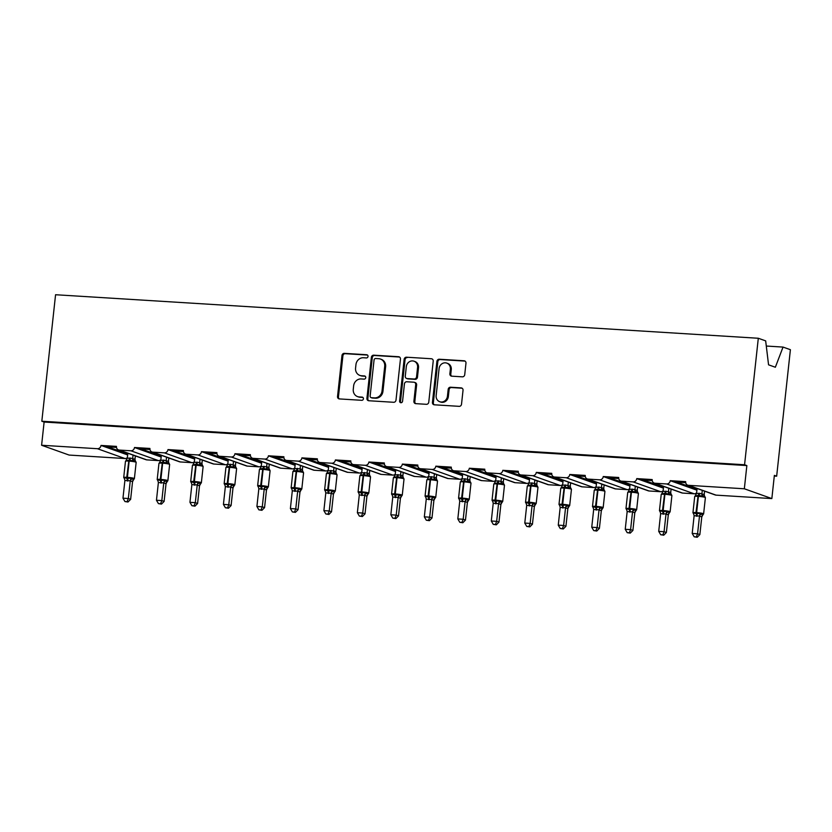 <?xml version="1.0" encoding="UTF-8"?>
<svg xmlns="http://www.w3.org/2000/svg" width="832" height="832" viewBox="0 0 832 832"><rect width="100%" height="100%" fill="white"/><g stroke="black" fill="none" stroke-linecap="round" stroke-linejoin="round"><path stroke-width="1.25" d="M368.025 356.429A1.612 1.466 -70.4 0 0 366.725 354.744L344.344 353.361A2.309 2.101 -70.4 0 0 341.983 355.503L337.532 396.51A2.309 2.101 -70.4 0 0 339.394 398.923L361.774 400.306A1.612 1.466 -70.4 0 0 362.492 397.197A1.612 1.466 -70.4 0 0 362.118 397.114L359.226 396.937A7.374 6.708 -70.4 0 1 357.542 396.594A7.374 6.708 -70.4 0 1 353.278 389.23L353.642 385.809A7.374 6.708 -70.4 0 1 361.182 378.945L364.073 379.122A1.612 1.466 -70.4 0 0 364.79 376.002A1.612 1.466 -70.4 0 0 364.426 375.929L361.525 375.752A7.374 6.708 -70.4 0 1 359.84 375.409A7.374 6.708 -70.4 0 1 355.576 368.046L355.95 364.624A7.374 6.708 -70.4 0 1 363.48 357.75L366.382 357.937A1.612 1.466 -70.4 0 0 368.025 356.429M462.374 376.834A2.309 2.101 -70.4 0 0 464.724 374.691L465.972 363.189A2.309 2.101 -70.4 0 0 464.11 360.776L439.254 359.237A2.309 2.101 -70.4 0 0 436.904 361.379L432.442 402.386A2.309 2.101 -70.4 0 0 434.304 404.799L459.16 406.338A2.309 2.101 -70.4 0 0 461.521 404.196L463.029 390.291A2.309 2.101 -70.4 0 0 461.167 387.889L450.528 387.223A2.309 2.101 -70.4 0 0 448.178 389.376L447.429 396.271A6.167 5.606 -70.4 0 1 439.722 401.721A6.167 5.606 -70.4 0 1 436.155 395.564L439.088 368.576A6.167 5.606 -70.4 0 1 446.794 363.116A6.167 5.606 -70.4 0 1 450.362 369.273L449.873 373.766A2.309 2.101 -70.4 0 0 451.734 376.178L462.374 376.834M41.829 421.231L744.567 464.755L758.306 338.26L55.567 294.736L41.829 421.231L44.117 422.042L41.6 445.255L97.406 448.708A3.526 3.203 -70.4 0 0 101.005 445.432L116.459 446.389A3.526 3.203 109.6 0 0 119.298 450.07L130.894 450.788A3.526 3.203 -70.4 0 0 134.493 447.502L149.947 448.458A3.526 3.203 109.6 0 0 152.786 452.14L164.372 452.858A3.526 3.203 -70.4 0 0 167.97 449.582L183.425 450.538A3.526 3.203 109.6 0 0 186.264 454.22L197.86 454.938A3.526 3.203 -70.4 0 0 201.458 451.651L216.913 452.608A3.526 3.203 109.6 0 0 219.752 456.29L231.338 457.007A3.526 3.203 -70.4 0 0 234.936 453.721L250.39 454.678A3.526 3.203 109.6 0 0 253.24 458.359L264.826 459.077A3.526 3.203 -70.4 0 0 268.424 455.801L283.878 456.758A3.526 3.203 109.6 0 0 286.718 460.439L298.314 461.157A3.526 3.203 -70.4 0 0 301.912 457.87L317.366 458.827A3.526 3.203 109.6 0 0 320.206 462.509L331.791 463.226A3.526 3.203 -70.4 0 0 335.39 459.95L350.844 460.907A3.526 3.203 109.6 0 0 353.683 464.589L365.279 465.306A3.526 3.203 -70.4 0 0 368.878 462.02L384.332 462.977A3.526 3.203 109.6 0 0 387.171 466.658L398.767 467.376A3.526 3.203 -70.4 0 0 402.366 464.09L417.81 465.057A3.526 3.203 109.6 0 0 420.659 468.728L432.245 469.446A3.526 3.203 -70.4 0 0 435.843 466.17L451.298 467.126A3.526 3.203 109.6 0 0 454.137 470.808L465.733 471.526A3.526 3.203 -70.4 0 0 469.331 468.239L484.786 469.196A3.526 3.203 109.6 0 0 487.625 472.878L499.21 473.595A3.526 3.203 -70.4 0 0 502.809 470.319L518.263 471.276A3.526 3.203 109.6 0 0 521.113 474.958L532.698 475.675A3.526 3.203 -70.4 0 0 536.297 472.389L551.751 473.346A3.526 3.203 109.6 0 0 554.59 477.027L566.186 477.745A3.526 3.203 -70.4 0 0 569.785 474.469L585.239 475.426A3.526 3.203 109.6 0 0 588.078 479.097L599.664 479.825A3.526 3.203 -70.4 0 0 603.262 476.538L618.717 477.495A3.526 3.203 109.6 0 0 621.556 481.177L633.152 481.894A3.526 3.203 -70.4 0 0 636.75 478.608L652.205 479.565A3.526 3.203 109.6 0 0 655.044 483.246L666.63 483.964A3.526 3.203 -70.4 0 0 670.228 480.688L685.682 481.645A3.526 3.203 109.6 0 0 688.532 485.326L744.338 488.779L771.846 498.586L774.363 475.384L776.662 476.195L774.29 476.05M400.452 359.122A2.309 2.101 -70.4 0 0 398.59 356.72L373.734 355.181A2.309 2.101 -70.4 0 0 371.374 357.323L366.922 398.33A2.309 2.101 -70.4 0 0 368.784 400.743L393.64 402.282A2.309 2.101 -70.4 0 0 396.001 400.13L400.452 359.122M406.494 357.209L431.35 358.748A2.309 2.101 -70.4 0 1 433.212 361.15L428.761 402.158A2.309 2.101 -70.4 0 1 426.4 404.31L415.761 403.655A2.309 2.101 -70.4 0 1 413.899 401.242L415.709 384.613A2.309 2.101 -70.4 0 0 413.847 382.2L406.796 381.763A2.309 2.101 -70.4 0 0 404.435 383.916L402.563 401.232A1.612 1.466 -70.4 0 1 400.546 402.657A1.612 1.466 -70.4 0 1 399.61 401.045L404.134 359.351A2.309 2.101 -70.4 0 1 406.494 357.209L431.35 358.748M696.904 490.194L694.304 489.268L696.987 489.434M694.304 489.268L691.922 488.415L695.136 488.623L679.276 482.966L676.052 482.758L670.228 480.688M691.922 488.415L676.052 482.758M679.349 482.258L679.276 482.966M695.136 488.623L695.219 487.833M673.67 481.915L685.714 482.654M663.416 488.124L660.816 487.198L663.499 487.365M660.816 487.198L658.434 486.346L661.658 486.543L645.788 480.886L642.574 480.688L636.75 478.608M658.434 486.346L642.574 480.688M645.871 480.189L645.788 480.886M661.658 486.543L661.742 485.763M640.182 479.835L652.226 480.584M629.928 486.044L627.338 485.118L630.011 485.285M627.338 485.118L624.946 484.276L628.17 484.474L612.31 478.816L609.086 478.618L603.262 476.538M624.946 484.276L609.086 478.618M612.383 478.119L612.31 478.816M628.17 484.474L628.254 483.683M606.705 477.766L618.748 478.514M596.45 483.974L593.85 483.049L596.534 483.215M593.85 483.049L591.469 482.196L594.682 482.394L578.822 476.736L575.598 476.538L569.785 474.469M591.469 482.196L575.598 476.538M578.895 476.039L578.822 476.736M594.682 482.394L594.776 481.614M573.217 475.686L585.26 476.434M562.962 481.905L560.373 480.969L563.046 481.135M560.373 480.969L557.981 480.126L561.205 480.324L545.334 474.666L542.121 474.469L536.297 472.389M557.981 480.126L542.121 474.469M545.418 473.97L545.334 474.666M561.205 480.324L561.288 479.534M539.739 473.616L551.782 474.365M529.485 479.825L526.885 478.899L529.558 479.066M526.885 478.899L524.503 478.046L527.717 478.254L511.857 472.597L508.633 472.389L502.809 470.319M524.503 478.046L508.633 472.389M511.93 471.89L511.857 472.597M527.717 478.254L527.8 477.464M506.251 471.546L518.294 472.285M495.997 477.755L493.397 476.83L496.08 476.996M493.397 476.83L491.015 475.977L494.239 476.174L478.369 470.517L475.155 470.319L469.331 468.239M491.015 475.977L475.155 470.319M478.442 469.82L478.369 470.517M494.239 476.174L494.322 475.394M472.763 469.466L484.806 470.215M462.509 475.675L459.919 474.75L462.592 474.916M459.919 474.75L457.527 473.907L460.751 474.105L444.891 468.447L441.667 468.25L435.843 466.17M457.527 473.907L441.667 468.25M444.964 467.75L444.891 468.447M460.751 474.105L460.834 473.314M439.286 467.397L451.329 468.146M429.031 473.606L426.431 472.68L429.114 472.846M426.431 472.68L424.05 471.827L427.263 472.025L411.403 466.367L408.179 466.17L402.366 464.09M424.05 471.827L408.179 466.17M411.476 465.67L411.403 466.367M427.263 472.025L427.357 471.245M405.798 465.317L417.841 466.066M395.543 471.526L392.943 470.6L395.626 470.766M392.943 470.6L390.562 469.758L393.786 469.955L377.915 464.298L374.702 464.1L368.878 462.02M390.562 469.758L374.702 464.1M377.998 463.601L377.915 464.298M393.786 469.955L393.869 469.165M372.32 463.247L384.363 463.996M362.055 469.456L359.466 468.53L362.138 468.697M359.466 468.53L357.084 467.678L360.298 467.875L344.438 462.218L341.214 462.02L335.39 459.95M357.084 467.678L341.214 462.02M344.51 461.521L344.438 462.218M360.298 467.875L360.381 467.095M338.832 461.178L350.875 461.916M328.578 467.386L325.978 466.461L328.661 466.627M325.978 466.461L323.596 465.608L326.82 465.806L310.95 460.148L307.736 459.95L301.912 457.87M323.596 465.608L307.736 459.95M311.022 459.451L310.95 460.148M326.82 465.806L326.903 465.026M305.344 459.098L317.387 459.846M295.09 465.306L292.5 464.381L295.173 464.547M292.5 464.381L290.108 463.528L293.332 463.736L277.472 458.078L274.248 457.881L268.424 455.801M290.108 463.528L274.248 457.881M277.545 457.382L277.472 458.078M293.332 463.736L293.415 462.946M271.866 457.028L283.91 457.766M261.612 463.237L259.012 462.311L261.695 462.478M259.012 462.311L256.63 461.458L259.844 461.656L243.984 455.998L240.76 455.801L234.936 453.721M256.63 461.458L240.76 455.801M244.057 455.302L243.984 455.998M259.844 461.656L259.927 460.876M238.378 454.948L250.422 455.697M228.124 461.157L225.524 460.231L228.207 460.398M225.524 460.231L223.142 459.389L226.366 459.586L210.496 453.929L207.282 453.731L201.458 451.651M223.142 459.389L207.282 453.731M210.579 453.232L210.496 453.929M226.366 459.586L226.45 458.796M204.89 452.878L216.934 453.627M194.636 459.087L192.046 458.162L194.719 458.328M192.046 458.162L189.654 457.309L192.878 457.506L177.018 451.849L173.794 451.651L167.97 449.582M189.654 457.309L173.794 451.651M177.091 451.152L177.018 451.849M192.878 457.506L192.962 456.726M171.413 450.809L183.456 451.547M161.158 457.018L158.558 456.092L161.242 456.258M158.558 456.092L156.177 455.239L159.39 455.437L143.53 449.779L140.306 449.582L134.493 447.502M156.177 455.239L140.306 449.582M143.603 449.082L143.53 449.779M159.39 455.437L159.484 454.657M137.925 448.729L149.968 449.478M127.67 454.938L125.081 454.012L127.754 454.178M125.081 454.012L122.689 453.159L125.913 453.367L110.042 447.71L106.829 447.502L101.005 445.432M122.689 453.159L106.829 447.502M110.126 447.013L110.042 447.71M125.913 453.367L125.996 452.577M104.447 446.659L116.49 447.398M771.846 498.586L716.04 495.134A3.526 3.203 109.6 0 1 715.229 494.967L687.721 485.16M654.243 483.08L681.751 492.898A3.526 3.203 109.6 0 0 682.552 493.064L694.148 493.782A3.526 3.203 -70.4 0 0 696.613 492.825M620.755 481.01L648.263 490.818A3.526 3.203 109.6 0 0 649.074 490.984L660.66 491.702A3.526 3.203 -70.4 0 0 663.135 490.745M587.267 478.941L614.786 488.748A3.526 3.203 109.6 0 0 615.586 488.914L627.172 489.632A3.526 3.203 -70.4 0 0 629.647 488.675M553.79 476.861L581.298 486.678A3.526 3.203 109.6 0 0 582.098 486.834L593.694 487.552A3.526 3.203 -70.4 0 0 596.159 486.595M520.302 474.791L547.81 484.598A3.526 3.203 109.6 0 0 548.621 484.765L560.206 485.482A3.526 3.203 -70.4 0 0 562.682 484.526M486.824 472.711L514.332 482.529A3.526 3.203 109.6 0 0 515.133 482.695L526.729 483.413A3.526 3.203 -70.4 0 0 529.194 482.456M453.336 470.642L480.844 480.449A3.526 3.203 109.6 0 0 481.645 480.615L493.241 481.333A3.526 3.203 -70.4 0 0 495.706 480.376M419.848 468.572L447.366 478.379A3.526 3.203 109.6 0 0 448.167 478.546L459.753 479.263A3.526 3.203 -70.4 0 0 462.228 478.306M386.37 466.492L413.878 476.31A3.526 3.203 109.6 0 0 414.679 476.466L426.275 477.183A3.526 3.203 -70.4 0 0 428.74 476.226M352.882 464.422L380.39 474.23A3.526 3.203 109.6 0 0 381.202 474.396L392.787 475.114A3.526 3.203 -70.4 0 0 395.262 474.157M319.394 462.342L346.913 472.16A3.526 3.203 109.6 0 0 347.714 472.326L359.31 473.044A3.526 3.203 -70.4 0 0 361.774 472.087M285.917 460.273L313.425 470.08A3.526 3.203 109.6 0 0 314.226 470.246L325.822 470.964A3.526 3.203 -70.4 0 0 328.286 470.007M252.429 458.203L279.937 468.01A3.526 3.203 109.6 0 0 280.748 468.177L292.334 468.894A3.526 3.203 -70.4 0 0 294.809 467.938M218.951 456.123L246.459 465.93A3.526 3.203 109.6 0 0 247.26 466.097L258.856 466.814A3.526 3.203 -70.4 0 0 261.321 465.858M185.463 454.054L212.971 463.861A3.526 3.203 109.6 0 0 213.782 464.027L225.368 464.745A3.526 3.203 -70.4 0 0 227.843 463.788M151.975 451.974L179.494 461.791A3.526 3.203 109.6 0 0 180.294 461.947L191.88 462.665A3.526 3.203 -70.4 0 0 194.355 461.718M118.498 449.904L146.006 459.711A3.526 3.203 109.6 0 0 146.806 459.878L158.402 460.595A3.526 3.203 -70.4 0 0 160.867 459.638M41.6 445.255L69.108 455.062L124.914 458.526A3.526 3.203 -70.4 0 0 127.39 457.569M744.567 464.755L746.855 465.566L744.338 488.779M746.855 465.566L44.117 422.042M758.306 338.26L765.669 340.881L768.56 364.822L775.351 367.245L783.037 347.079L766.293 346.039M783.037 347.079L790.4 349.7L776.662 476.195M124.935 453.305L124.873 453.939M158.423 455.374L158.35 456.009M191.901 457.454L191.838 458.089M225.389 459.524L225.316 460.158M258.877 461.594L258.804 462.238M292.354 463.674L292.292 464.308M325.842 465.743L325.77 466.378M359.32 467.823L359.258 468.458M392.808 469.893L392.735 470.527M426.296 471.962L426.223 472.607M459.774 474.042L459.711 474.677M493.262 476.112L493.189 476.757M526.75 478.192L526.677 478.826M560.227 480.262L560.154 480.896M593.715 482.342L593.642 482.976M627.193 484.411L627.13 485.046M660.681 486.481L660.608 487.126M694.169 488.561L694.096 489.195M106.694 446.794L106.621 447.429M140.171 448.864L140.098 449.509M173.659 450.944L173.586 451.578M207.137 453.014L207.074 453.658M240.625 455.094L240.552 455.728M274.113 457.163L274.04 457.798M307.59 459.243L307.528 459.878M341.078 461.313L341.006 461.947M374.556 463.382L374.494 464.027M408.044 465.462L407.971 466.097M441.532 467.532L441.459 468.166M475.01 469.612L474.947 470.246M508.498 471.682L508.425 472.316M541.986 473.751L541.913 474.396M575.463 475.831L575.39 476.466M608.951 477.901L608.878 478.535M642.429 479.981L642.366 480.615M675.917 482.05L675.844 482.685M359.84 375.409L360.755 375.731A7.374 6.708 -70.4 0 0 362.44 376.074L361.525 375.752M365.217 376.251L362.44 376.074M357.542 396.594L358.457 396.916A7.374 6.708 -70.4 0 0 360.142 397.27L359.226 396.937M362.908 397.436L360.142 397.27M367.515 355.066L345.259 353.683A2.309 2.101 -70.4 0 0 342.898 355.836L338.447 396.843A2.309 2.101 -70.4 0 0 339.342 398.913M399.558 357.053A2.309 2.101 -70.4 0 0 399.506 357.042L374.65 355.503A2.309 2.101 -70.4 0 0 372.289 357.656L367.838 398.663A2.309 2.101 -70.4 0 0 368.732 400.733M375.7 358.509A1.612 1.466 -70.4 0 0 374.057 360.017L370.146 396.011A1.612 1.466 -70.4 0 0 371.446 397.696L374.504 397.883A7.374 6.708 -70.4 0 0 382.034 391.009L384.706 366.402A7.374 6.708 -70.4 0 0 380.442 359.039A7.374 6.708 -70.4 0 0 378.758 358.696L375.7 358.509M371.072 397.623L371.998 397.946A1.612 1.466 -70.4 0 0 372.362 398.018L371.446 397.696M380.442 359.039L381.358 359.372A7.374 6.708 -70.4 0 1 385.622 366.735L382.949 391.342A7.374 6.708 -70.4 0 1 375.419 398.216L372.362 398.018M414.378 382.314L415.293 382.637A2.309 2.101 -70.4 0 1 416.624 384.935L414.825 401.565A2.309 2.101 -70.4 0 0 415.719 403.645M407.41 357.531A2.309 2.101 -70.4 0 0 405.059 359.684L400.525 401.367A1.612 1.466 -70.4 0 0 401.034 402.73M417.581 367.359A6.167 5.606 -70.4 0 0 414.024 361.202A6.167 5.606 -70.4 0 0 406.318 366.652L405.278 376.168A2.309 2.101 -70.4 0 0 407.139 378.581L414.201 379.018A2.309 2.101 -70.4 0 0 416.551 376.865L417.581 367.359L418.506 367.682A6.167 5.606 -70.4 0 0 414.939 361.525L414.024 361.202M406.609 378.466L407.534 378.799A2.309 2.101 -70.4 0 0 408.054 378.903L407.139 378.581M418.506 367.682L417.466 377.198A2.309 2.101 -70.4 0 1 415.116 379.34L408.054 378.903M446.794 363.116L447.71 363.438A6.167 5.606 -70.4 0 1 451.277 369.595L450.788 374.098A2.309 2.101 -70.4 0 0 451.682 376.178M439.722 401.721L440.638 402.054A6.167 5.606 -70.4 0 0 448.344 396.594L447.429 396.271M462.134 388.211A2.309 2.101 -70.4 0 0 462.082 388.211L451.443 387.556A2.309 2.101 -70.4 0 0 449.093 389.698L448.344 396.594M465.078 361.109A2.309 2.101 -70.4 0 0 465.036 361.098L440.17 359.559A2.309 2.101 -70.4 0 0 437.819 361.712L433.358 402.719A2.309 2.101 -70.4 0 0 434.252 404.799M135.71 461.375L129.542 460.169L128.523 461.074A5.044 0.53 -173.8 0 0 125.476 461.24L123.718 477.485A5.044 0.53 6.2 0 1 126.755 477.329L128.898 460.127L125.944 460.845L126.142 460.273L127.317 458.234L130.354 458.068L134.971 459.254L135.314 461.022M123.718 477.485L124.509 478.795L124.134 477.547L127.546 478.504L131.061 477.974L133.172 479.398L133.921 479.003L132.548 481.728L130.27 480.802L124.894 480.47L122.97 498.191L128.336 498.524L130.25 480.906M127.088 501.686L124.946 501.55L128.003 502.008L127.088 501.686L128.336 498.524L130.634 499.335L132.548 481.728A2.579 2.319 67.8 0 1 133.734 479.575M127.858 453.242L127.317 458.234M133.058 455.094L132.694 458.453A2.579 2.319 67.8 0 0 133.983 460.762M135.346 455.915L134.982 459.274A2.579 2.163 141.7 0 0 135.304 461.001L135.356 461.105M132.87 461.282L132.683 458.557M130.27 480.802L131.061 477.974M124.894 480.47L124.134 477.547M130.634 499.335L128.003 502.008M124.946 501.55L122.97 498.191M169.187 463.455L163.02 462.238L162.011 463.154A5.044 0.53 -173.8 0 0 158.964 463.31L157.196 479.554A5.044 0.53 6.2 0 1 160.243 479.398L162.375 462.197L159.432 462.925L159.63 462.353L160.794 460.304L163.842 460.148L168.449 461.323L168.802 463.091M166.65 481.478L167.409 481.073L166.005 483.808L163.748 482.872L158.382 482.539L156.458 500.261L161.824 500.594L163.738 482.976A2.579 2.163 141.7 0 1 165.495 481.031L166.65 481.478M160.576 503.755L158.434 503.62L161.491 504.088L160.576 503.755L161.824 500.594L164.112 501.415L166.026 483.798M161.335 455.312L160.794 460.304M166.546 457.174L166.171 460.533A2.579 2.319 67.8 0 0 167.471 462.842M168.834 457.985L168.47 461.344M157.196 479.554L157.986 480.865L157.622 479.627L160.389 480.532L160.243 479.398L160.888 479.44L162.656 463.195A5.044 0.53 -173.8 0 1 169.239 464.183A5.044 0.53 -173.8 0 1 169.645 464.443L168.782 463.07A2.579 2.163 141.7 0 1 168.449 461.323M160.711 483.028A2.579 1.04 93.5 0 0 160.389 480.532L164.538 480.054L165.495 481.031M166.358 463.351L166.171 460.637M163.748 482.872L164.538 480.054M158.382 482.539L157.622 479.627M164.112 501.415L161.491 504.088M158.434 503.62L156.458 500.261M202.675 465.525L196.508 464.318L195.489 465.223A5.044 0.53 -173.8 0 0 192.442 465.379L190.684 481.634A5.044 0.53 6.2 0 1 193.731 481.468L195.863 464.277L192.92 464.994L193.107 464.422L194.282 462.374L197.33 462.218L201.937 463.403L202.27 465.15A2.579 2.163 141.7 0 1 201.937 463.403M200.138 483.548L200.886 483.153L199.493 485.878L197.236 484.952L191.87 484.619L189.946 502.33L195.312 502.663L197.226 485.056A2.579 2.163 141.7 0 1 198.983 483.101L200.138 483.548M194.054 505.835L191.911 505.7L194.969 506.158L194.054 505.835L195.312 502.663L197.6 503.485L199.514 485.867M194.823 457.392L194.282 462.374M200.023 459.243L199.659 462.602A2.579 2.319 67.8 0 0 200.959 464.911M202.322 460.065L201.947 463.424M190.684 481.634L191.474 482.945L191.1 481.697L193.877 482.612L193.731 481.468L194.376 481.51L196.134 465.265A5.044 0.53 -173.8 0 1 202.727 466.253A5.044 0.53 -173.8 0 1 203.122 466.513L202.322 465.254M194.189 485.108A2.579 1.04 93.5 0 0 193.877 482.612L198.026 482.123L198.983 483.101M199.836 465.421L199.649 462.706M197.236 484.952L198.026 482.123M191.87 484.619L191.1 481.697M197.6 503.485L194.969 506.158M191.911 505.7L189.946 502.33M236.163 467.594L229.996 466.388L228.977 467.303A5.044 0.53 -173.8 0 0 225.93 467.459L224.162 483.704A5.044 0.53 6.2 0 1 227.209 483.548L229.351 466.346L226.398 467.074L226.595 466.502L227.76 464.454L230.807 464.298L235.414 465.473L235.758 467.22A2.579 2.163 141.7 0 1 235.414 465.473M233.615 485.618L234.374 485.222L232.981 487.958L230.714 487.022L225.347 486.689L223.423 504.41L228.79 504.743L230.703 487.126A2.579 2.163 141.7 0 1 232.461 485.181L233.615 485.618M227.542 507.905L225.399 507.77L228.457 508.227L227.542 507.905L228.79 504.743L231.088 505.554L233.002 487.947M228.311 459.462L227.76 464.454M233.511 461.313L233.147 464.682A2.579 2.319 67.8 0 0 234.437 466.981M235.799 462.134L235.435 465.494M224.162 483.704L224.952 485.014L224.588 483.766L227.354 484.682L227.209 483.548L227.854 483.59L229.622 467.334A5.044 0.53 -173.8 0 1 236.205 468.333A5.044 0.53 -173.8 0 1 236.61 468.582L235.81 467.324M227.677 487.178A2.579 1.04 93.5 0 0 227.354 484.682L231.514 484.203L232.461 485.181M233.324 467.501L233.137 464.786M230.714 487.022L231.514 484.203M225.347 486.689L224.588 483.766M231.088 505.554L228.457 508.227M225.399 507.77L223.423 504.41M269.641 469.674L263.474 468.458L262.465 469.373A5.044 0.53 -173.8 0 0 259.418 469.529L257.65 485.774A5.044 0.53 6.2 0 1 260.697 485.618L262.829 468.426L259.886 469.144L260.073 468.572L259.418 469.529M267.103 487.698L267.862 487.292L266.458 490.027L264.202 489.102L258.835 488.769L256.911 506.48L262.278 506.813L264.191 489.206A2.579 2.163 141.7 0 1 265.949 487.25L267.103 487.698M261.03 509.974L258.877 509.85L261.945 510.307L261.03 509.974L262.278 506.813L264.566 507.634L266.479 490.017M261.789 461.542L261.248 466.523L266.646 466.742L268.902 467.553L269.256 469.31A2.579 2.163 141.7 0 1 269.235 469.29A2.579 2.163 141.7 0 1 268.902 467.553M266.989 463.393L266.625 466.752M269.287 464.204L268.923 467.574M257.65 485.774L258.44 487.084L258.066 485.846L260.842 486.751L260.697 485.618L261.342 485.659L263.11 469.414A5.044 0.53 -173.8 0 1 269.693 470.402A5.044 0.53 -173.8 0 1 270.098 470.662L269.287 469.404M261.154 489.258A2.579 1.04 93.5 0 0 260.842 486.751L264.992 486.273L265.949 487.25M259.886 469.144L261.248 466.523M266.812 469.57L266.614 466.856M264.202 489.102L264.992 486.273M258.835 488.769L258.066 485.846M264.566 507.634L261.945 510.307M258.877 509.85L256.911 506.48M303.129 471.744L296.962 470.538L295.942 471.442A5.044 0.53 -173.8 0 0 292.895 471.609L291.138 487.854A5.044 0.53 6.2 0 1 294.185 487.698L296.317 470.496L293.363 471.214L293.561 470.652L292.895 471.609M291.138 487.854L291.928 489.164L291.554 487.916L294.965 488.873L298.48 488.342L300.591 489.767L301.34 489.372L299.967 492.097L297.69 491.171L292.313 490.838L290.389 508.56L295.755 508.893L297.669 491.275M294.507 512.054L292.365 511.919L295.422 512.377L294.507 512.054L295.755 508.893L298.054 509.704L299.967 492.097M295.277 463.611L294.736 468.603L300.134 468.822L302.39 469.622L302.723 471.37A2.579 2.163 141.7 0 1 302.39 469.622M300.477 465.462L300.113 468.822M302.765 466.284L302.401 469.643M293.363 471.214L294.736 468.603M300.29 471.65L300.102 468.936M297.69 491.171L298.48 488.342M292.313 490.838L291.554 487.916M298.054 509.704L295.422 512.377M292.365 511.919L290.389 508.56M336.606 473.824L330.439 472.607L329.43 473.522A5.044 0.53 -173.8 0 0 326.383 473.678L324.615 489.923A5.044 0.53 6.2 0 1 327.662 489.767L329.805 472.566L326.851 473.294L327.049 472.722L326.383 473.678M324.615 489.923L325.406 491.234L325.042 489.996L328.453 490.942L331.958 490.422L334.63 492.014L334.828 491.442L333.434 494.177L331.167 493.241L325.801 492.908L323.877 510.63L329.243 510.962L331.157 493.345M327.995 514.124L325.853 513.989L328.91 514.457L327.995 514.124L329.243 510.962L331.531 511.784L333.445 494.166A2.579 2.319 67.8 0 1 334.63 492.014M328.765 465.681L328.214 470.673L333.611 470.891L335.868 471.692L336.222 473.46M333.965 467.542L333.601 470.902M336.253 468.354L335.889 471.723M326.851 473.294L328.214 470.673M333.778 473.72L333.59 471.006M331.167 493.241L331.958 490.422M325.801 492.908L325.042 489.996M331.531 511.784L328.91 514.457M325.853 513.989L323.877 510.63M370.094 475.894L363.927 474.687L362.908 475.592A5.044 0.53 -173.8 0 0 359.871 475.748L358.103 492.003A5.044 0.53 6.2 0 1 361.15 491.837L363.282 474.646L360.339 475.363L360.526 474.791L359.871 475.748M358.103 492.003L358.894 493.314L358.519 492.066L361.296 492.981L365.446 492.492L367.557 493.917L368.316 493.522L366.912 496.246L364.655 495.321L359.289 494.988L357.365 512.71L362.731 513.032L364.645 495.425M361.473 516.204L359.33 516.069L362.388 516.526L361.473 516.204L362.731 513.032L365.019 513.854L366.933 496.236A2.579 2.319 67.8 0 1 368.118 494.083M362.242 467.761L361.702 472.742L367.099 472.961L369.356 473.772L369.71 475.53M367.442 469.612L367.078 472.971M369.741 470.434L369.377 473.793A2.579 2.163 141.7 0 0 369.689 475.519L369.741 475.623M360.339 475.363L361.702 472.742M367.255 475.79L367.068 473.075M364.655 495.321L365.446 492.492M359.289 494.988L358.519 492.066M365.019 513.854L362.388 516.526M359.33 516.069L357.365 512.71M403.582 477.963L397.415 476.757L396.396 477.672A5.044 0.53 -173.8 0 0 393.349 477.828L391.581 494.073A5.044 0.53 6.2 0 1 394.628 493.917L396.77 476.715L393.817 477.443L394.014 476.871L393.349 477.828M391.581 494.073L392.371 495.383L392.007 494.135L395.418 495.092L398.934 494.572L401.606 496.163L401.794 495.591L400.4 498.326L398.143 497.39L392.766 497.058L390.842 514.779L396.209 515.112L398.122 497.494M394.961 518.274L392.818 518.138L395.876 518.596L394.961 518.274L396.209 515.112L398.507 515.923L400.421 498.316A2.579 2.319 67.8 0 1 401.606 496.163M395.73 469.83L395.19 474.822L400.587 475.041L402.844 475.842L403.187 477.61M400.93 471.692L400.566 475.051M403.218 472.503L402.854 475.862A2.579 2.163 141.7 0 0 403.177 477.589L403.229 477.693M393.817 477.443L395.19 474.822M400.743 477.87L400.556 475.155M398.143 497.39L398.934 494.572M392.766 497.058L392.007 494.135M398.507 515.923L395.876 518.596M392.818 518.138L390.842 514.779M437.06 480.043L430.893 478.826L429.884 479.742A5.044 0.53 -173.8 0 0 426.837 479.898L425.069 496.142A5.044 0.53 6.2 0 1 428.116 495.986L430.248 478.795L427.305 479.513L427.492 478.941L428.667 476.892L431.714 476.736L436.322 477.922L436.675 479.679M425.859 497.463L425.495 496.215L428.906 497.162L432.411 496.642L435.084 498.233L435.282 497.661L433.878 500.396L431.621 499.47L426.254 499.138L424.33 516.849L429.697 517.182L431.61 499.574M428.449 520.343L426.296 520.218L429.364 520.676L428.449 520.343L429.697 517.182L431.985 518.003L433.898 500.386A2.579 2.319 67.8 0 1 435.084 498.233M429.208 471.91L428.667 476.892M434.408 473.762L434.044 477.121A2.579 2.319 67.8 0 0 435.344 479.43M436.706 474.583L436.342 477.942A2.579 2.163 141.7 0 0 436.654 479.658A2.579 2.163 141.7 0 1 436.654 479.658L436.706 479.773M434.231 479.939L434.034 477.225M431.621 499.47L432.411 496.642M426.254 499.138L425.495 496.215M431.985 518.003L429.364 520.676M426.296 520.218L424.33 516.849M470.548 482.113L464.381 480.906L463.362 481.822A5.044 0.53 -173.8 0 0 460.314 481.978L458.557 498.222A5.044 0.53 6.2 0 1 461.604 498.066L463.736 480.865L460.793 481.582L460.98 481.021L462.155 478.972L465.192 478.816L469.81 479.991L470.153 481.759M468.01 500.136L468.759 499.741L467.386 502.466L465.109 501.54L459.732 501.207L457.818 518.929L463.174 519.262L465.088 501.644A2.579 2.163 141.7 0 1 466.846 499.699L468.01 500.136M461.926 522.423L459.784 522.288L462.842 522.746L461.926 522.423L463.174 519.262L465.473 520.073L467.386 502.466A2.579 2.319 67.8 0 1 468.572 500.313M462.696 473.98L462.155 478.972M467.896 475.831L467.532 479.201A2.579 2.319 67.8 0 0 468.832 481.499M470.194 476.653L469.82 480.012A2.579 2.163 141.7 0 0 470.142 481.738L470.194 481.842M458.557 498.222L459.347 499.533L458.973 498.285L461.739 499.2L461.604 498.066L462.238 498.108L464.006 481.853A5.044 0.53 -173.8 0 1 470.6 482.841A5.044 0.53 -173.8 0 1 470.995 483.101L470.142 481.738M462.062 501.696A2.579 1.04 93.5 0 0 461.739 499.2L465.899 498.722L466.846 499.699M467.709 482.019L467.522 479.305M465.109 501.54L465.899 498.722M459.732 501.207L458.973 498.285M465.473 520.073L462.842 522.746M459.784 522.288L457.818 518.929M504.026 484.193L497.869 482.976L496.85 483.891A5.044 0.53 -173.8 0 0 493.802 484.047L492.034 500.292A5.044 0.53 6.2 0 1 495.082 500.136L497.224 482.934L494.27 483.662L494.468 483.09L495.633 481.042L498.68 480.886L503.287 482.061L503.641 483.829A2.579 2.163 141.7 0 1 503.62 483.808A2.579 2.163 141.7 0 1 503.287 482.061M501.488 502.216L502.247 501.81L500.854 504.546L498.586 503.61L493.22 503.277L491.296 520.998L496.662 521.331L498.576 503.714A2.579 2.163 141.7 0 1 500.334 501.769L501.488 502.216M495.414 524.493L493.272 524.358L496.33 524.826L495.414 524.493L496.662 521.331L498.961 522.153L500.874 504.535A2.579 2.319 67.8 0 1 502.05 502.382L501.8 502.601M496.184 476.05L495.633 481.042M501.384 477.911L501.02 481.27A2.579 2.319 67.8 0 0 502.31 483.579M503.672 478.722L503.308 482.092M492.034 500.292L492.825 501.602L492.461 500.365L495.227 501.27L495.082 500.136L495.726 500.178L497.494 483.933A5.044 0.53 -173.8 0 1 504.078 484.921A5.044 0.53 -173.8 0 1 504.483 485.181L503.672 483.912M495.55 503.766A2.579 1.04 93.5 0 0 495.227 501.27L499.377 500.791L500.334 501.769M501.197 484.089L501.01 481.374M498.586 503.61L499.377 500.791M493.22 503.277L492.461 500.365M498.961 522.153L496.33 524.826M493.272 524.358L491.296 520.998M537.514 486.262L531.346 485.056L530.338 485.961A5.044 0.53 -173.8 0 0 527.29 486.127L525.522 502.372A5.044 0.53 6.2 0 1 528.57 502.216L530.702 485.014L527.758 485.732L527.946 485.16L529.121 483.111L532.168 482.955L536.775 484.141L537.108 485.888A2.579 2.163 141.7 0 1 536.775 484.141M534.976 504.286L535.735 503.89L534.331 506.615L532.074 505.69L526.708 505.357L524.784 523.078L530.15 523.411L532.064 505.794A2.579 2.163 141.7 0 1 533.822 503.849L534.976 504.286M528.892 526.573L526.75 526.438L529.818 526.895L528.892 526.573L530.15 523.411L532.438 524.222L534.352 506.605M529.662 478.13L529.121 483.111M534.862 479.981L534.498 483.34A2.579 2.319 67.8 0 0 535.798 485.649M537.16 480.802L536.796 484.162M525.522 502.372L526.313 503.682L525.938 502.434L528.715 503.35L528.57 502.216L529.214 502.247L530.972 486.002A5.044 0.53 -173.8 0 1 537.566 486.99A5.044 0.53 -173.8 0 1 537.971 487.25L537.16 485.992M529.027 505.846A2.579 1.04 93.5 0 0 528.715 503.35L532.865 502.861L533.822 503.849M534.674 486.158L534.487 483.444M532.074 505.69L532.865 502.861M526.708 505.357L525.938 502.434M532.438 524.222L529.818 526.895M526.75 526.438L524.784 523.078M571.002 488.332L564.834 487.126L563.815 488.041A5.044 0.53 -173.8 0 0 560.768 488.197L559 504.442A5.044 0.53 6.2 0 1 562.047 504.286L564.19 487.084L561.236 487.812L561.434 487.24L562.609 485.191L565.646 485.035L570.263 486.21L570.596 487.958A2.579 2.163 141.7 0 1 570.263 486.21M568.464 506.355L569.213 505.96L567.819 508.695L565.562 507.759L560.186 507.426L558.262 525.148L563.628 525.481L565.542 507.863A2.579 2.163 141.7 0 1 567.299 505.918L568.464 506.355M562.38 528.642L560.238 528.507L563.295 528.965L562.38 528.642L563.628 525.481L565.926 526.302L567.84 508.685M563.15 480.199L562.609 485.191M568.35 482.061L567.986 485.42A2.579 2.319 67.8 0 0 569.275 487.718M570.638 482.872L570.274 486.231M559 504.442L559.801 505.752L559.426 504.514L562.193 505.419L562.047 504.286L562.692 504.327L564.46 488.082A5.044 0.53 -173.8 0 1 571.043 489.07A5.044 0.53 -173.8 0 1 571.449 489.33L570.648 488.062M562.515 507.915A2.579 1.04 93.5 0 0 562.193 505.419L566.353 504.941L567.299 505.918M568.162 488.238L567.975 485.524M565.562 507.759L566.353 504.941M560.186 507.426L559.426 504.514M565.926 526.302L563.295 528.965M560.238 528.507L558.262 525.148M604.479 490.412L598.312 489.195L597.303 490.11A5.044 0.53 -173.8 0 0 594.256 490.266L592.488 506.522A5.044 0.53 6.2 0 1 595.535 506.355L597.667 489.164L594.724 489.882L594.922 489.31L596.086 487.261L599.134 487.105L603.741 488.29L604.074 490.038A2.579 2.163 141.7 0 1 603.741 488.29M601.942 508.435L602.701 508.03L601.297 510.765L599.04 509.839L593.674 509.506L591.75 527.218L597.116 527.55L599.03 509.943A2.579 2.163 141.7 0 1 600.787 507.988L601.942 508.435M595.868 530.712L593.726 530.587L596.783 531.045L595.868 530.712L597.116 527.55L599.404 528.372L601.318 510.754M596.627 482.279L596.086 487.261M601.838 484.13L601.463 487.49A2.579 2.319 67.8 0 0 602.763 489.798M604.126 484.952L603.762 488.311M592.488 506.522L593.278 507.832L592.914 506.584L595.681 507.499L595.535 506.355L596.18 506.397L597.948 490.152A5.044 0.53 -173.8 0 1 604.531 491.14A5.044 0.53 -173.8 0 1 604.937 491.4L604.126 490.142M596.003 509.995A2.579 1.04 93.5 0 0 595.681 507.499L599.83 507.01L600.787 507.988M601.65 490.308L601.463 487.594M599.04 509.839L599.83 507.01M593.674 509.506L592.914 506.584M599.404 528.372L596.783 531.045M593.726 530.587L591.75 527.218M637.967 492.482L631.8 491.275L630.781 492.19A5.044 0.53 -173.8 0 0 627.734 492.346L625.976 508.591A5.044 0.53 6.2 0 1 629.023 508.435L631.155 491.234L628.212 491.951L628.399 491.39L629.574 489.341L632.622 489.185L637.229 490.36L637.562 492.107A2.579 2.163 141.7 0 1 637.229 490.36M625.976 508.591L626.766 509.902L626.392 508.654L629.803 509.61L633.318 509.09L635.991 510.682L636.178 510.11L634.785 512.845L632.528 511.909L627.162 511.576L625.238 529.298L630.604 529.63L632.518 512.013M629.346 532.792L627.203 532.657L630.261 533.114L629.346 532.792L630.604 529.63L632.892 530.442L634.806 512.834M630.115 484.349L629.574 489.341M635.315 486.2L634.951 489.57A2.579 2.319 67.8 0 0 636.251 491.868M637.614 487.022L637.239 490.381M635.128 492.388L634.941 489.674M632.528 511.909L633.318 509.09M627.162 511.576L626.392 508.654M632.892 530.442L630.261 533.114M627.203 532.657L625.238 529.298M671.455 494.562L665.288 493.345L664.269 494.26A5.044 0.53 -173.8 0 0 661.222 494.416L659.454 510.661A5.044 0.53 6.2 0 1 662.501 510.505L664.643 493.303L661.69 494.031L661.887 493.459L663.052 491.41L666.099 491.254L670.706 492.44L671.06 494.198M659.454 510.661L660.244 511.971L659.88 510.734L663.291 511.68L666.806 511.16L669.479 512.751L669.666 512.179L668.273 514.914L666.006 513.978L660.639 513.656L658.715 531.367L664.082 531.7L665.995 514.093M662.834 534.862L660.691 534.737L663.749 535.194L662.834 534.862L664.082 531.7L666.38 532.522L668.294 514.904M663.603 486.418L663.052 491.41M668.803 488.28L668.439 491.639M671.091 489.091L670.727 492.461M668.616 494.458L668.429 491.743M666.006 513.978L666.806 511.16M660.639 513.656L659.88 510.734M666.38 532.522L663.749 535.194M660.691 534.737L658.715 531.367M704.933 496.631L698.766 495.425L697.757 496.33A5.044 0.53 -173.8 0 0 694.71 496.496L692.942 512.741A5.044 0.53 6.2 0 1 695.989 512.585L698.121 495.383L695.178 496.101L695.365 495.529L696.54 493.48L699.587 493.324L704.194 494.51L704.548 496.278M692.942 512.741L693.732 514.051L693.358 512.803L696.779 513.76L700.284 513.23L702.395 514.654L703.154 514.259L701.771 516.984L699.494 516.058L694.127 515.726L692.203 533.447L697.57 533.78L699.483 516.162M696.322 536.942L694.169 536.806L697.237 537.264L696.322 536.942L697.57 533.78L699.858 534.591L701.771 516.984M697.081 488.498L696.54 493.48M702.281 490.35L701.917 493.709M704.579 491.171L704.215 494.53M702.104 496.538L701.906 493.813M699.494 516.058L700.284 513.23M694.127 515.726L693.358 512.803M699.858 534.591L697.237 537.264M694.169 536.806L692.203 533.447M367.432 354.994L366.725 354.744M362.825 397.363L362.118 397.114M365.123 376.178L364.426 375.929M716.04 495.134L688.532 485.326M694.148 493.782L666.63 483.964M682.552 493.064L655.044 483.246M660.66 491.702L633.152 481.894M649.074 490.984L621.556 481.177M627.172 489.632L599.664 479.825M615.586 488.914L588.078 479.097M593.694 487.552L566.186 477.745M582.098 486.834L554.59 477.027M560.206 485.482L532.698 475.675M548.621 484.765L521.113 474.958M526.729 483.413L499.21 473.595M515.133 482.695L487.625 472.878M493.241 481.333L465.733 471.526M481.645 480.615L454.137 470.808M459.753 479.263L432.245 469.446M448.167 478.546L420.659 468.728M426.275 477.183L398.767 467.376M414.679 476.466L387.171 466.658M392.787 475.114L365.279 465.306M381.202 474.396L353.683 464.589M359.31 473.044L331.791 463.226M347.714 472.326L320.206 462.509M325.822 470.964L298.314 461.157M314.226 470.246L286.718 460.439M292.334 468.894L264.826 459.077M280.748 468.177L253.24 458.359M258.856 466.814L231.338 457.007M247.26 466.097L219.752 456.29M225.368 464.745L197.86 454.938M213.782 464.027L186.264 454.22M191.88 462.665L164.372 452.858M180.294 461.947L152.786 452.14M158.402 460.595L130.894 450.788M146.806 459.878L119.298 450.07M124.914 458.526L97.406 448.708M338.447 396.843L337.532 396.51M342.898 355.836L341.983 355.503M345.259 353.683L344.344 353.361M367.838 398.663L366.922 398.33M372.289 357.656L371.374 357.323M374.65 355.503L373.734 355.181M399.506 357.042L398.59 356.72M375.419 398.216L374.504 397.883M382.949 391.342L382.034 391.009M385.622 366.735L384.706 366.402M414.825 401.565L413.899 401.242M416.624 384.935L415.709 384.613M400.525 401.367L399.61 401.045M405.059 359.684L404.134 359.351M415.116 379.34L414.201 379.018M417.466 377.198L416.551 376.865M450.788 374.098L449.873 373.766M451.277 369.595L450.362 369.273M449.093 389.698L448.178 389.376M451.443 387.556L450.528 387.223M462.082 388.211L461.167 387.889M433.358 402.719L432.442 402.386M437.819 361.712L436.904 361.379M440.17 359.559L439.254 359.237M465.036 361.098L464.11 360.776M135.304 461.001L136.157 462.363A5.044 0.53 -173.8 0 0 135.751 462.103A5.044 0.53 -173.8 0 0 129.168 461.115L127.4 477.36A5.044 0.53 6.2 0 1 133.994 478.358A5.044 0.53 6.2 0 1 134.389 478.608L133.484 479.794M127.223 480.958A2.579 1.04 93.5 0 0 126.901 478.462L126.755 477.329L127.4 477.36L127.546 478.504A2.579 1.04 93.5 0 1 127.868 481M130.354 458.068A2.579 1.04 93.5 0 1 129.542 460.169L128.898 460.127A2.579 1.04 93.5 0 0 129.709 458.037M130.27 480.927A2.579 2.163 141.7 0 1 132.007 478.962M161.346 483.07A2.579 1.04 93.5 0 0 161.034 480.574L160.888 479.44A5.044 0.53 6.2 0 1 167.471 480.428A5.044 0.53 6.2 0 1 167.877 480.688L166.962 481.863M163.842 460.148A2.579 1.04 93.5 0 1 163.02 462.238L162.375 462.197A2.579 1.04 93.5 0 0 163.197 460.106M166.005 483.808A2.579 2.319 67.8 0 1 167.211 481.645M194.834 485.15A2.579 1.04 93.5 0 0 194.511 482.643L194.376 481.51A5.044 0.53 6.2 0 1 200.959 482.498A5.044 0.53 6.2 0 1 201.365 482.758L200.45 483.943M197.33 462.218A2.579 1.04 93.5 0 1 196.508 464.318L195.863 464.277A2.579 1.04 93.5 0 0 196.685 462.176M199.493 485.878A2.579 2.319 67.8 0 1 200.699 483.714M228.322 487.219A2.579 1.04 93.5 0 0 227.999 484.723L227.854 483.59A5.044 0.53 6.2 0 1 234.437 484.578A5.044 0.53 6.2 0 1 234.842 484.838L233.927 486.013M230.807 464.298A2.579 1.04 93.5 0 1 229.996 466.388L229.351 466.346A2.579 1.04 93.5 0 0 230.162 464.256M232.981 487.958A2.579 2.319 67.8 0 1 234.187 485.794M261.799 489.289A2.579 1.04 93.5 0 0 261.487 486.793L261.342 485.659A5.044 0.53 6.2 0 1 267.925 486.647A5.044 0.53 6.2 0 1 268.33 486.907L267.415 488.082M264.295 466.367A2.579 1.04 93.5 0 1 263.474 468.458L262.829 468.426A2.579 1.04 93.5 0 0 263.65 466.326M267.925 469.061A2.579 2.319 67.8 0 1 266.646 466.742M266.458 490.027A2.579 2.319 67.8 0 1 267.665 487.864M302.775 471.474L303.576 472.732A5.044 0.53 -173.8 0 0 303.17 472.472A5.044 0.53 -173.8 0 0 296.587 471.484L294.819 487.729A5.044 0.53 6.2 0 1 301.413 488.727A5.044 0.53 6.2 0 1 301.808 488.987L300.903 490.162M294.642 491.327A2.579 1.04 93.5 0 0 294.32 488.831L294.185 487.698L294.819 487.729L294.965 488.873A2.579 1.04 93.5 0 1 295.287 491.369M297.773 468.447A2.579 1.04 93.5 0 1 296.962 470.538L296.317 470.496A2.579 1.04 93.5 0 0 297.128 468.406M301.402 471.13A2.579 2.319 67.8 0 1 300.134 468.822M299.946 492.097A2.579 2.319 67.8 0 1 301.153 489.944M297.69 491.296A2.579 2.163 141.7 0 1 299.426 489.33M336.253 473.543L337.064 474.812A5.044 0.53 -173.8 0 0 336.658 474.552A5.044 0.53 -173.8 0 0 330.075 473.564L328.307 489.809A5.044 0.53 6.2 0 1 334.89 490.797A5.044 0.53 6.2 0 1 335.296 491.057L334.381 492.232M328.13 493.397A2.579 1.04 93.5 0 0 327.808 490.901L327.662 489.767L328.453 490.942A2.579 1.04 93.5 0 1 328.775 493.438M331.261 470.517A2.579 1.04 93.5 0 1 330.439 472.607L329.805 472.566A2.579 1.04 93.5 0 0 330.616 470.475M336.201 473.439L336.201 473.439A2.579 2.163 141.7 0 1 335.868 471.692M334.89 473.21A2.579 2.319 67.8 0 1 333.611 470.891M331.178 493.376A2.579 2.163 141.7 0 1 332.914 491.4M369.689 475.519L370.542 476.882A5.044 0.53 -173.8 0 0 370.146 476.622A5.044 0.53 -173.8 0 0 363.553 475.634L361.795 491.878A5.044 0.53 6.2 0 1 368.378 492.866A5.044 0.53 6.2 0 1 368.784 493.126L367.869 494.312M361.608 495.477A2.579 1.04 93.5 0 0 361.296 492.981L361.15 491.837L361.941 493.012A2.579 1.04 93.5 0 1 362.253 495.518M364.749 472.586A2.579 1.04 93.5 0 1 363.927 474.687L363.282 474.646A2.579 1.04 93.5 0 0 364.104 472.545M368.378 475.28A2.579 2.319 67.8 0 1 367.099 472.961M364.655 495.446A2.579 2.163 141.7 0 1 366.402 493.47M403.177 477.589L404.03 478.962A5.044 0.53 -173.8 0 0 403.624 478.702A5.044 0.53 -173.8 0 0 397.041 477.714L395.273 493.958A5.044 0.53 6.2 0 1 401.866 494.946A5.044 0.53 6.2 0 1 402.262 495.206L401.346 496.382M395.096 497.546A2.579 1.04 93.5 0 0 394.774 495.05L394.628 493.917L395.273 493.958L395.418 495.092A2.579 1.04 93.5 0 1 395.741 497.588M398.226 474.666A2.579 1.04 93.5 0 1 397.415 476.757L396.77 476.715A2.579 1.04 93.5 0 0 397.582 474.625M401.856 477.35A2.579 2.319 67.8 0 1 400.587 475.041M398.143 497.515A2.579 2.163 141.7 0 1 399.88 495.55M436.654 479.669L437.518 481.031A5.044 0.53 -173.8 0 0 437.112 480.771A5.044 0.53 -173.8 0 0 430.529 479.783L428.761 496.028A5.044 0.53 6.2 0 1 435.344 497.016A5.044 0.53 6.2 0 1 435.75 497.276L434.834 498.462M428.574 499.626A2.579 1.04 93.5 0 0 428.262 497.12L428.116 495.986L428.761 496.028L428.906 497.162A2.579 1.04 93.5 0 1 429.218 499.668M431.714 476.736A2.579 1.04 93.5 0 1 430.893 478.826L430.248 478.795A2.579 1.04 93.5 0 0 431.07 476.694M431.621 499.595A2.579 2.163 141.7 0 1 433.368 497.619M462.706 501.738A2.579 1.04 93.5 0 0 462.384 499.242L462.238 498.108A5.044 0.53 6.2 0 1 468.832 499.096A5.044 0.53 6.2 0 1 469.238 499.356L468.322 500.531M465.192 478.816A2.579 1.04 93.5 0 1 464.381 480.906L463.736 480.865A2.579 1.04 93.5 0 0 464.558 478.774M496.194 503.807A2.579 1.04 93.5 0 0 495.872 501.311L495.726 500.178A5.044 0.53 6.2 0 1 502.31 501.166A5.044 0.53 6.2 0 1 502.715 501.426L502.081 502.372M498.68 480.886A2.579 1.04 93.5 0 1 497.869 482.976L497.224 482.934A2.579 1.04 93.5 0 0 498.035 480.844M529.672 505.887A2.579 1.04 93.5 0 0 529.36 503.391L529.214 502.247A5.044 0.53 6.2 0 1 535.798 503.235A5.044 0.53 6.2 0 1 536.203 503.495L535.288 504.681M532.168 482.955A2.579 1.04 93.5 0 1 531.346 485.056L530.702 485.014A2.579 1.04 93.5 0 0 531.523 482.924M534.331 506.615A2.579 2.319 67.8 0 1 535.538 504.462M563.16 507.957A2.579 1.04 93.5 0 0 562.838 505.461L562.692 504.327A5.044 0.53 6.2 0 1 569.286 505.315A5.044 0.53 6.2 0 1 569.681 505.575L568.776 506.75M565.646 485.035A2.579 1.04 93.5 0 1 564.834 487.126L564.19 487.084A2.579 1.04 93.5 0 0 565.001 484.994M567.819 508.695A2.579 2.319 67.8 0 1 569.026 506.532M596.638 510.037A2.579 1.04 93.5 0 0 596.326 507.53L596.18 506.397A5.044 0.53 6.2 0 1 602.763 507.385A5.044 0.53 6.2 0 1 603.169 507.645L602.254 508.83M599.134 487.105A2.579 1.04 93.5 0 1 598.312 489.195L597.667 489.164A2.579 1.04 93.5 0 0 598.489 487.063M601.297 510.765A2.579 2.319 67.8 0 1 602.503 508.602M637.614 492.211L638.414 493.47A5.044 0.53 -173.8 0 0 638.019 493.21A5.044 0.53 -173.8 0 0 631.426 492.222L629.668 508.477A5.044 0.53 6.2 0 1 636.251 509.465A5.044 0.53 6.2 0 1 636.657 509.725L635.742 510.9M629.481 512.065A2.579 1.04 93.5 0 0 629.169 509.569L629.023 508.435L629.668 508.477L629.803 509.61A2.579 1.04 93.5 0 1 630.126 512.106M632.622 489.185A2.579 1.04 93.5 0 1 631.8 491.275L631.155 491.234A2.579 1.04 93.5 0 0 631.977 489.143M634.785 512.845A2.579 2.319 67.8 0 1 635.991 510.682M632.528 512.034A2.579 2.163 141.7 0 1 634.275 510.068M671.112 494.239L671.902 495.55A5.044 0.53 -173.8 0 0 671.497 495.29A5.044 0.53 -173.8 0 0 664.914 494.302L663.146 510.546A5.044 0.53 6.2 0 1 669.729 511.534A5.044 0.53 6.2 0 1 670.134 511.794L669.219 512.97M662.969 514.145A2.579 1.04 93.5 0 0 662.646 511.638L662.501 510.505L663.291 511.68A2.579 1.04 93.5 0 1 663.614 514.176M666.099 491.254A2.579 1.04 93.5 0 1 665.288 493.345L664.643 493.303A2.579 1.04 93.5 0 0 665.454 491.213M671.05 494.177A2.579 2.163 141.7 0 1 670.706 492.44M669.729 493.948A2.579 2.319 67.8 0 1 668.46 491.629M668.273 514.914A2.579 2.319 67.8 0 1 669.479 512.751M666.016 514.114A2.579 2.163 141.7 0 1 667.753 512.138M704.579 496.361L705.39 497.619A5.044 0.53 -173.8 0 0 704.985 497.359A5.044 0.53 -173.8 0 0 698.402 496.371L696.634 512.616A5.044 0.53 6.2 0 1 703.217 513.604A5.044 0.53 6.2 0 1 703.622 513.864L702.707 515.05M696.446 516.214A2.579 1.04 93.5 0 0 696.134 513.718L695.989 512.585L696.634 512.616L696.779 513.76A2.579 1.04 93.5 0 1 697.091 516.256M699.587 493.324A2.579 1.04 93.5 0 1 698.766 495.425L698.121 495.383A2.579 1.04 93.5 0 0 698.942 493.293M704.527 496.257L704.527 496.257A2.579 2.163 141.7 0 1 704.194 494.51M703.217 496.018A2.579 2.319 67.8 0 1 701.938 493.709M701.75 516.984A2.579 2.319 67.8 0 1 702.957 514.831M699.494 516.183A2.579 2.163 141.7 0 1 701.241 514.218M134.389 478.608L136.157 462.363M167.877 480.688L169.645 464.443M201.365 482.758L203.122 466.513M234.842 484.838L236.61 468.582M268.33 486.907L270.098 470.662M301.808 488.987L303.576 472.732M335.296 491.057L337.064 474.812M368.784 493.126L370.542 476.882M402.262 495.206L404.03 478.962M435.75 497.276L437.518 481.031M425.922 497.515L425.069 496.142M469.238 499.356L470.995 483.101M502.715 501.426L504.483 485.181M536.203 503.495L537.971 487.25M569.681 505.575L571.449 489.33M603.169 507.645L604.937 491.4M636.657 509.725L638.414 493.47M670.134 511.794L671.902 495.55M703.622 513.864L705.39 497.619"/></g></svg>
